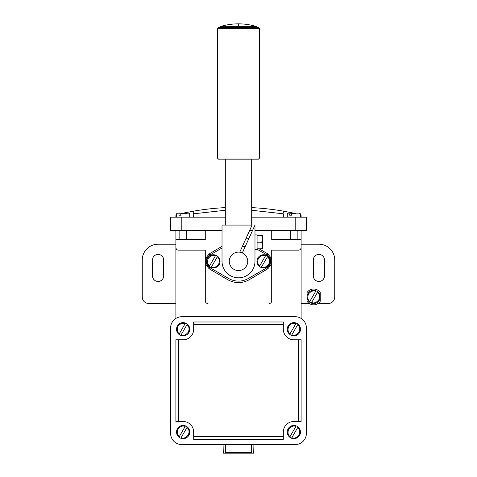 <?xml version="1.0" encoding="UTF-8"?>
<svg xmlns="http://www.w3.org/2000/svg" width="477" height="477" viewBox="0 0 477 477"><rect width="100%" height="100%" fill="white"/><g stroke="black" fill="none" stroke-linecap="round" stroke-linejoin="round"><path stroke-width="0.72" d="M217.405 158.024L259.595 158.024L259.595 28.507L217.405 28.507L217.405 158.024L218.555 159.169L258.445 159.169L259.595 158.024M259.595 28.507L258.445 27.356L218.555 27.356L217.405 28.507M251.683 159.169L251.683 225.084M225.317 225.084L225.317 159.169M256.954 27.356L256.954 26.7L220.046 26.7L220.046 27.356M242.316 252.941L254.98 225.084L254.98 261.342A16.48 16.48 0 0 1 238.5 277.817A16.48 16.48 0 0 1 222.02 261.342L222.02 225.084L252.083 225.084L239.758 252.196A9.23 9.23 0 0 1 244.564 268.295A9.23 9.23 0 0 1 229.658 263.978A9.23 9.23 0 0 1 239.758 252.196M261.772 242.227L262.362 245.518L262.362 235.632L261.772 235.632L262.362 238.929L261.772 242.227L257.085 242.227L257.085 249.543L254.98 249.543M254.98 234.911L257.085 234.911L257.085 242.227M261.772 248.815L262.362 248.815L262.362 245.518L261.772 248.815L257.085 248.815M261.772 235.632L257.085 235.632M245.393 246.18L242.495 246.18M246.09 238.267L248.988 238.267M193.68 324.616L193.68 329.231A10.548 10.548 0 0 1 183.132 339.779L175.882 339.779L175.882 421.513L183.132 421.513A10.548 10.548 0 0 1 193.68 432.055L193.68 439.305L283.32 439.305L283.32 432.055A10.548 10.548 0 0 1 293.868 421.513L301.118 421.513L301.118 339.779L293.868 339.779A10.548 10.548 0 0 1 283.32 329.231L283.32 321.981L193.68 321.981L193.68 324.616L283.32 324.616M306.389 327.914A11.204 11.204 0 0 0 295.185 316.71L181.815 316.71A11.204 11.204 0 0 0 170.611 327.914L170.611 433.378A11.204 11.204 0 0 0 181.815 444.582L295.185 444.582A11.204 11.204 0 0 0 306.389 433.378L306.389 327.914M293.868 425.466A6.589 6.589 0 0 1 296.205 425.895L295.871 426.474L296.205 425.895A6.589 6.589 0 0 1 293.868 438.649A6.589 6.589 0 0 1 291.53 438.22L291.864 437.642L291.53 438.22A6.589 6.589 0 0 1 293.868 425.466A6.589 6.589 0 0 1 296.205 425.895A6.589 6.589 0 0 0 289.7 437.165L290.034 436.586C287.911 435.006 287.476 432.508 288.728 429.091C291.125 426.301 293.504 425.43 295.871 426.474L289.7 437.165A6.589 6.589 0 0 1 293.868 425.466M183.132 425.466A6.589 6.589 0 0 1 185.47 425.895L185.136 426.474L185.47 425.895A6.589 6.589 0 0 1 183.132 438.649A6.589 6.589 0 0 1 180.795 438.22L181.129 437.642L180.795 438.22A6.589 6.589 0 0 1 183.132 425.466A6.589 6.589 0 0 1 185.47 425.895A6.589 6.589 0 0 0 178.964 437.165L179.298 436.586C177.176 435.006 176.74 432.508 177.993 429.091C180.389 426.301 182.769 425.43 185.136 426.474L178.964 437.165A6.589 6.589 0 0 1 183.132 425.466M183.132 322.643A6.589 6.589 0 0 1 185.47 323.072L185.136 323.65L185.47 323.072A6.589 6.589 0 0 1 183.132 335.826A6.589 6.589 0 0 1 180.795 335.397L181.129 334.812L180.795 335.397A6.589 6.589 0 0 1 183.132 322.643A6.589 6.589 0 0 1 185.47 323.072A6.589 6.589 0 0 0 178.964 334.341L179.298 333.763C177.176 332.177 176.74 329.679 177.993 326.268C180.389 323.478 182.769 322.601 185.136 323.65L178.964 334.341A6.589 6.589 0 0 1 183.132 322.643M293.868 322.643A6.589 6.589 0 0 1 296.205 323.072L295.871 323.65L296.205 323.072A6.589 6.589 0 0 1 293.868 335.826A6.589 6.589 0 0 1 291.53 335.397L291.864 334.812L291.53 335.397A6.589 6.589 0 0 1 293.868 322.643A6.589 6.589 0 0 1 296.205 323.072A6.589 6.589 0 0 0 289.7 334.341L290.034 333.763C287.911 332.177 287.476 329.679 288.728 326.268C291.125 323.478 293.504 322.601 295.871 323.65L289.7 334.341A6.589 6.589 0 0 1 293.868 322.643M293.868 438.649A6.589 6.589 0 0 1 291.53 438.22A6.589 6.589 0 0 0 298.036 426.951L297.702 427.529C299.878 429.282 300.319 431.763 299.037 434.97C296.616 437.904 294.226 438.792 291.864 437.642L298.036 426.951A6.589 6.589 0 0 1 293.868 438.649M183.132 438.649A6.589 6.589 0 0 1 180.795 438.22A6.589 6.589 0 0 0 187.3 426.951L186.966 427.529C189.142 429.282 189.584 431.763 188.302 434.97C185.881 437.904 183.49 438.792 181.129 437.642L187.3 426.951A6.589 6.589 0 0 1 183.132 438.649M183.132 335.826A6.589 6.589 0 0 1 180.795 335.397A6.589 6.589 0 0 0 187.3 324.121L186.966 324.706C189.142 326.453 189.584 328.933 188.302 332.147C185.881 335.075 183.49 335.963 181.129 334.812L187.3 324.121A6.589 6.589 0 0 1 183.132 335.826M293.868 335.826A6.589 6.589 0 0 1 291.53 335.397A6.589 6.589 0 0 0 298.036 324.121L297.702 324.706C299.878 326.453 300.319 328.933 299.037 332.147C296.616 335.075 294.226 335.963 291.864 334.812L298.036 324.121A6.589 6.589 0 0 1 293.868 335.826M301.118 230.361L301.118 318.409M175.882 318.409L175.882 230.361M251.397 444.582L251.51 453.15L253.698 453.15L253.925 444.582M223.075 444.582L223.302 453.15L225.49 453.15L225.603 452.446L251.397 452.446M225.603 444.582L225.603 452.446M301.118 244.2L318.916 244.2A15.819 15.819 0 0 1 334.735 260.025L334.735 296.932A6.589 6.589 0 0 1 328.14 303.527L318.016 303.527M301.118 303.527L309.269 303.527M324.515 260.025L324.515 275.843A5.605 5.605 0 0 1 318.916 281.442A5.605 5.605 0 0 1 313.311 275.843L313.311 260.025A5.605 5.605 0 0 1 318.916 254.42A5.605 5.605 0 0 1 324.515 260.025M301.118 247.497A2.635 2.635 0 0 1 298.483 250.133L271.705 250.133L271.705 258.719L267.901 253.961L267.227 255.094M175.882 247.497A2.635 2.635 0 0 0 178.517 250.133L205.295 250.133L205.295 258.719L209.099 253.961L222.02 246.341M259.178 248.815L267.901 253.961M301.118 239.591L271.723 239.591L271.723 230.361M205.277 230.361L205.277 239.591L175.882 239.591M254.98 230.361L306.389 230.361L306.389 217.178L251.683 217.178M225.317 217.178L170.611 217.178L170.611 230.361L222.02 230.361M249.686 230.361L252.583 230.361M175.882 303.527L148.86 303.527A6.589 6.589 0 0 1 142.265 296.932L142.265 260.025A15.819 15.819 0 0 1 158.084 244.2L175.882 244.2M163.689 260.025L163.689 275.843A5.605 5.605 0 0 1 158.084 281.442A5.605 5.605 0 0 1 152.485 275.843L152.485 260.025A5.605 5.605 0 0 1 158.084 254.42A5.605 5.605 0 0 1 163.689 260.025M253.698 453.15L223.302 453.15M320.234 301.303A7.912 7.912 0 0 1 307.051 301.303L307.051 292.562A7.912 7.912 0 0 1 320.234 292.562L320.234 301.303M269.064 303.527A2.635 2.635 0 0 0 271.705 300.886L271.705 263.96L267.901 268.724L249.316 279.677C242.107 283.588 234.893 283.588 227.684 279.677L209.099 268.724L205.295 263.96L205.295 300.886A2.635 2.635 0 0 0 207.936 303.527M271.705 263.96L271.705 258.719M205.295 258.719L205.295 263.96M179.835 230.361L179.835 239.52L186.429 239.52L186.429 230.361M309.573 301.875L309.811 301.464C307.689 299.878 307.254 297.38 308.506 293.969C310.897 291.179 313.282 290.308 315.649 291.352L315.983 290.773A6.589 6.589 0 0 1 317.807 291.829L317.473 292.407L317.807 291.829A6.589 6.589 0 0 1 320.234 296.932M309.478 302.042A6.589 6.589 0 0 1 313.639 290.344A6.589 6.589 0 0 0 311.302 303.098L311.636 302.519L311.302 303.098A6.589 6.589 0 0 0 313.639 303.527A6.589 6.589 0 0 1 311.302 303.098M257.085 249.238L267.174 255.064A7.25 7.25 0 0 1 267.174 267.621L248.386 278.467A19.772 19.772 0 0 1 228.614 278.467L209.826 267.621A7.25 7.25 0 0 1 209.826 255.064L222.02 248.022M193.501 211.162L192.881 211.269M191.814 211.46L190.836 211.633M189.321 211.919L188.904 211.997M187.36 212.301L185.368 212.7M185.07 212.76L183.74 213.04M176.544 214.728A1.318 1.318 0 0 0 175.882 215.872L175.882 217.178M183.132 213.171L193.68 211.126L193.68 217.178M193.68 212.7L193.68 213.803L225.317 210.262M283.32 217.178L283.32 213.803L251.683 210.262M283.32 212.682L283.32 211.126L293.868 213.171A263.656 263.656 0 0 1 294.112 213.225L290.034 213.225L289.7 213.881L287.279 213.881L287.935 213.225M300.456 214.728A1.318 1.318 0 0 1 301.118 215.872L301.118 217.178M291.602 212.694L289.473 212.265M286.182 211.639L283.577 211.174M295.871 213.225L291.864 213.225L291.53 215.199L289.7 215.199L291.53 215.199M289.7 215.199L289.7 213.881M317.807 291.829A6.589 6.589 0 0 1 313.639 303.527A6.589 6.589 0 0 0 317.807 291.829M317.473 292.407C319.596 293.987 320.031 296.485 318.779 299.902C316.382 302.686 314.003 303.563 311.636 302.519L317.473 292.407M315.983 290.773A6.589 6.589 0 0 0 313.639 290.344A6.589 6.589 0 0 1 315.983 290.773L309.585 301.846M243.02 246.18A15.819 15.819 0 0 1 245.047 246.937M259.476 266.279L259.381 266.446A6.589 6.589 0 0 0 261.205 267.502L261.539 266.923L261.205 267.502A6.589 6.589 0 0 0 263.548 267.931A6.589 6.589 0 0 1 261.205 267.502M267.716 256.232A6.589 6.589 0 0 1 263.548 267.931A6.589 6.589 0 0 0 267.716 256.232L267.382 256.811L267.716 256.232A6.589 6.589 0 0 0 265.886 255.177L265.552 255.755L265.886 255.177A6.589 6.589 0 0 0 263.548 254.748A6.589 6.589 0 0 1 265.886 255.177M209.385 266.279L209.284 266.446A6.589 6.589 0 0 0 211.114 267.502L211.448 266.923L211.114 267.502A6.589 6.589 0 0 0 213.452 267.931A6.589 6.589 0 0 1 211.114 267.502M217.619 256.232A6.589 6.589 0 0 1 213.452 267.931A6.589 6.589 0 0 0 217.619 256.232L217.285 256.811L217.619 256.232A6.589 6.589 0 0 0 215.795 255.177L215.461 255.755L215.795 255.177A6.589 6.589 0 0 0 213.452 254.748A6.589 6.589 0 0 1 215.795 255.177M193.68 211.126A263.656 263.656 0 0 1 225.317 207.62A263.656 263.656 0 0 0 193.68 211.126M251.683 207.62A263.656 263.656 0 0 1 283.32 211.126A263.656 263.656 0 0 0 251.683 207.62M178.964 215.199L178.964 213.815L176.544 213.815L176.544 217.113L189.721 217.113L189.721 213.815L180.795 213.815L180.795 215.199L178.964 215.199L180.795 215.199M299.538 213.225L299.091 213.225M300.456 217.178L300.456 213.881L299.8 213.225L300.456 213.881L291.53 213.881M267.382 256.811C269.559 258.564 270 261.044 268.712 264.252C266.297 267.186 263.906 268.074 261.539 266.923L267.382 256.811M259.381 266.446A6.589 6.589 0 0 1 263.548 254.748A6.589 6.589 0 0 0 259.381 266.446L259.715 265.868C257.592 264.288 257.157 261.79 258.409 258.373C260.806 255.583 263.185 254.712 265.552 255.755L259.494 266.255M217.285 256.811C219.462 258.564 219.909 261.044 218.621 264.252C216.206 267.186 213.815 268.074 211.448 266.923L217.285 256.811M209.284 266.446A6.589 6.589 0 0 1 213.452 254.748A6.589 6.589 0 0 0 209.284 266.446L209.618 265.868C207.495 264.288 207.06 261.79 208.318 258.373C210.709 255.583 213.088 254.712 215.461 255.755L209.397 266.255M186.966 213.159L181.129 213.159L180.795 213.815M178.964 213.815L179.298 213.159L184.307 213.159M185.136 213.159L184.635 213.159M238.5 26.7L238.5 23.85A61.223 61.223 0 0 0 220.046 26.7M178.517 339.779L178.517 421.513M193.68 436.67L283.32 436.67M298.483 421.513L298.483 339.779M267.227 267.585L267.901 268.724M209.773 255.094L209.099 253.961M209.099 268.724L209.773 267.585M295.185 217.178L295.185 230.361M181.815 217.178L181.815 230.361M249.316 279.677L248.535 278.365M228.465 278.365L227.684 279.677M256.954 26.7A61.223 61.223 0 0 0 238.5 23.85M290.571 239.591L290.571 230.361M297.165 239.591L297.165 230.361M287.279 217.178L287.279 213.881M189.721 213.815L189.065 213.159M176.544 213.815L177.2 213.159"/></g></svg>

